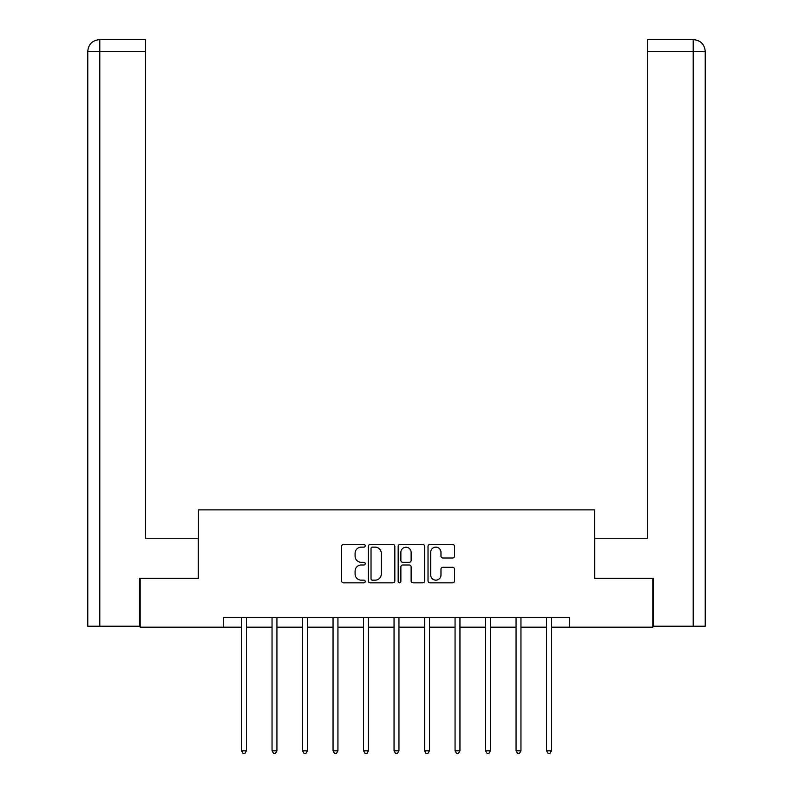 <?xml version="1.0" encoding="UTF-8"?>
<svg xmlns="http://www.w3.org/2000/svg" width="793" height="793" viewBox="0 0 793 793"><rect width="100%" height="100%" fill="white"/><g stroke="black" fill="none" stroke-linecap="round" stroke-linejoin="round"><path stroke-width="1.19" d="M365.216 545.802A1.348 1.348 0 0 0 363.878 544.464L343.478 544.464A1.923 1.923 0 0 0 341.565 546.377L341.565 580.922A1.923 1.923 0 0 0 343.478 582.845L363.878 582.845A1.348 1.348 0 0 0 365.216 581.497A1.348 1.348 0 0 0 363.878 580.159L361.231 580.159A6.146 6.146 0 0 1 355.095 574.013L355.095 571.138A6.146 6.146 0 0 1 361.231 564.993L363.878 564.993A1.348 1.348 0 0 0 365.216 563.654A1.348 1.348 0 0 0 363.878 562.306L361.231 562.306A6.146 6.146 0 0 1 355.095 556.171L355.095 553.286A6.146 6.146 0 0 1 361.231 547.15L363.878 547.15A1.348 1.348 0 0 0 365.216 545.802M452.585 557.994A1.923 1.923 0 0 0 454.508 556.071L454.508 546.377A1.923 1.923 0 0 0 452.585 544.464L429.945 544.464A1.923 1.923 0 0 0 428.022 546.377L428.022 580.922A1.923 1.923 0 0 0 429.945 582.845L452.585 582.845A1.923 1.923 0 0 0 454.508 580.922L454.508 569.215A1.923 1.923 0 0 0 452.585 567.302L442.9 567.302A1.923 1.923 0 0 0 440.977 569.215L440.977 575.024A5.135 5.135 0 0 1 435.843 580.159A5.135 5.135 0 0 1 430.708 575.024L430.708 552.285A5.135 5.135 0 0 1 435.843 547.15A5.135 5.135 0 0 1 440.977 552.285L440.977 556.071A1.923 1.923 0 0 0 442.9 557.994L452.585 557.994M145.446 39.65L99.512 39.65L145.446 39.65L145.446 51.376L99.789 51.376L99.789 626.222L139.578 626.222L139.578 578.315L198.438 578.315L198.438 509.879L594.562 509.879L594.562 578.315L652.827 578.315L652.827 627.194L569.731 627.194L569.731 617.42L223.269 617.42L223.269 627.194L241.548 627.194M140.173 578.315L140.173 627.194L223.269 627.194M394.825 546.377A1.923 1.923 0 0 0 392.902 544.464L370.252 544.464A1.923 1.923 0 0 0 368.339 546.377L368.339 580.922A1.923 1.923 0 0 0 370.252 582.845L392.902 582.845A1.923 1.923 0 0 0 394.825 580.922L394.825 546.377M400.098 544.464L422.748 544.464A1.923 1.923 0 0 1 424.661 546.377L424.661 580.922A1.923 1.923 0 0 1 422.748 582.845L413.054 582.845A1.923 1.923 0 0 1 411.131 580.922L411.131 566.916A1.923 1.923 0 0 0 409.218 564.993L402.785 564.993A1.923 1.923 0 0 0 400.861 566.916L400.861 581.497A1.348 1.348 0 0 1 399.523 582.845A1.348 1.348 0 0 1 398.175 581.497L398.175 546.377A1.923 1.923 0 0 1 400.098 544.464M246.435 627.194L272.049 627.194M276.935 627.194L302.549 627.194M307.436 627.194L333.05 627.194M337.937 627.194L363.551 627.194M368.438 627.194L394.052 627.194M398.948 627.194L424.562 627.194M429.449 627.194L455.063 627.194M459.95 627.194L485.564 627.194M490.451 627.194L516.065 627.194M520.951 627.194L546.565 627.194M551.452 627.194L569.731 627.194M372.363 547.15A1.348 1.348 0 0 0 371.025 548.488L371.025 578.811A1.348 1.348 0 0 0 372.363 580.159L375.148 580.159A6.146 6.146 0 0 0 381.294 574.013L381.294 553.286A6.146 6.146 0 0 0 375.148 547.15L372.363 547.15M411.131 552.374A5.135 5.135 0 0 0 405.996 547.239A5.135 5.135 0 0 0 400.861 552.374L400.861 560.393A1.923 1.923 0 0 0 402.785 562.306L409.218 562.306A1.923 1.923 0 0 0 411.131 560.393L411.131 552.374M246.692 617.42L246.573 617.707A1.953 1.953 0 0 0 246.435 618.441L246.435 750.812L241.548 750.812L241.548 618.441A1.953 1.953 0 0 0 241.409 617.707L241.29 617.42M246.435 750.812L244.968 753.35L243.015 753.35L241.548 750.812M198.24 578.315L198.24 538.239L145.446 538.239L145.446 51.376M99.789 626.222L87.765 626.222L87.765 51.376C88.469 44.259 92.375 40.344 99.482 39.65M99.789 39.65L102.436 39.65L99.789 39.65L99.789 51.376L87.765 51.376C88.459 44.259 92.365 40.354 99.502 39.65M594.76 578.315L594.76 538.239L647.554 538.239L647.554 39.65L693.488 39.65L647.554 39.65M705.235 626.222L705.235 508.908L705.235 626.222L653.422 626.222L653.422 578.315L652.827 578.315M693.211 39.65L690.564 39.65L693.211 39.65L693.211 51.376L647.554 51.376M693.211 626.222L693.211 51.376L705.235 51.376L705.235 508.908L705.235 51.376C704.531 44.259 700.625 40.344 693.518 39.65M277.193 617.42L277.074 617.707A1.953 1.953 0 0 0 276.935 618.441L276.935 750.812L272.049 750.812L272.049 618.441A1.953 1.953 0 0 0 271.91 617.707L271.791 617.42M276.935 750.812L275.468 753.35L273.516 753.35L272.049 750.812M307.694 617.42L307.585 617.707A1.953 1.953 0 0 0 307.436 618.441L307.436 750.812L302.549 750.812L302.549 618.441A1.953 1.953 0 0 0 302.411 617.707L302.292 617.42M307.436 750.812L305.969 753.35L304.016 753.35L302.549 750.812M338.195 617.42L338.086 617.707A1.953 1.953 0 0 0 337.937 618.441L337.937 750.812L333.05 750.812L333.05 618.441A1.953 1.953 0 0 0 332.911 617.707L332.792 617.42M337.937 750.812L336.47 753.35L334.517 753.35L333.05 750.812M368.695 617.42L368.586 617.707A1.953 1.953 0 0 0 368.438 618.441L368.438 750.812L363.551 750.812L363.551 618.441A1.953 1.953 0 0 0 363.412 617.707L363.293 617.42M368.438 750.812L366.981 753.35L365.018 753.35L363.551 750.812M399.196 617.42L399.087 617.707A1.953 1.953 0 0 0 398.948 618.441L398.948 750.812L394.052 750.812L394.052 618.441A1.953 1.953 0 0 0 393.913 617.707L393.804 617.42M398.948 750.812L397.481 753.35L395.519 753.35L394.052 750.812M429.707 617.42L429.588 617.707A1.953 1.953 0 0 0 429.449 618.441L429.449 750.812L424.562 750.812L424.562 618.441A1.953 1.953 0 0 0 424.414 617.707L424.305 617.42M429.449 750.812L427.982 753.35L426.019 753.35L424.562 750.812M460.208 617.42L460.089 617.707A1.953 1.953 0 0 0 459.95 618.441L459.95 750.812L455.063 750.812L455.063 618.441A1.953 1.953 0 0 0 454.914 617.707L454.805 617.42M459.95 750.812L458.483 753.35L456.53 753.35L455.063 750.812M490.708 617.42L490.589 617.707A1.953 1.953 0 0 0 490.451 618.441L490.451 750.812L485.564 750.812L485.564 618.441A1.953 1.953 0 0 0 485.415 617.707L485.306 617.42M490.451 750.812L488.984 753.35L487.031 753.35L485.564 750.812M521.209 617.42L521.09 617.707A1.953 1.953 0 0 0 520.951 618.441L520.951 750.812L516.065 750.812L516.065 618.441A1.953 1.953 0 0 0 515.926 617.707L515.807 617.42M520.951 750.812L519.484 753.35L517.532 753.35L516.065 750.812M551.71 617.42L551.591 617.707A1.953 1.953 0 0 0 551.452 618.441L551.452 750.812L546.565 750.812L546.565 618.441A1.953 1.953 0 0 0 546.427 617.707L546.308 617.42M551.452 750.812L549.985 753.35L548.032 753.35L546.565 750.812M87.765 51.376L87.765 508.908"/></g></svg>
